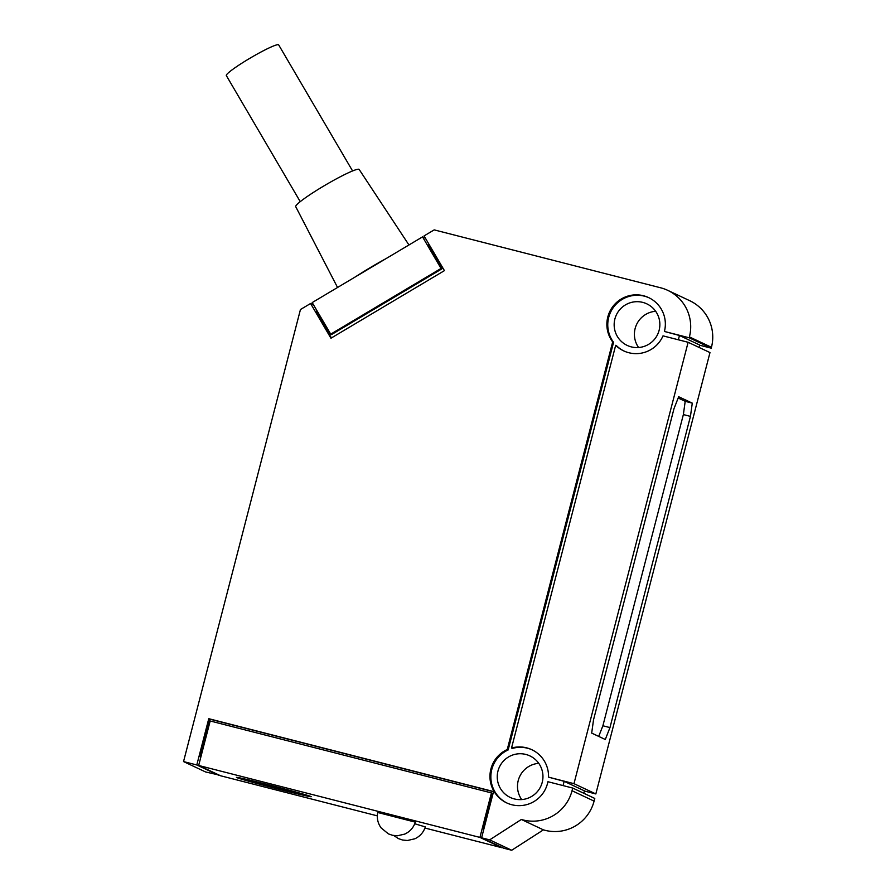 <?xml version="1.0" encoding="UTF-8"?>
<svg xmlns="http://www.w3.org/2000/svg" width="895" height="895" viewBox="0 0 895 895"><rect width="100%" height="100%" fill="white"/><g stroke="black" fill="none" stroke-linecap="round" stroke-linejoin="round"><path stroke-width="1.34" d="M624.083 351.075A29.423 29.211 -64.8 0 1 616.476 345.683L615.682 345.302L511.526 748.041L512.332 748.421A29.423 29.211 -64.8 0 1 532.223 749.887M218.951 775.014L205.593 771.96L183.542 761.578L300.451 309.525L310.576 303.494L330.937 338.22L444.423 270.637L424.062 235.911L434.198 229.881L660.611 287.787A40.454 40.163 -64.8 0 1 689.407 336.9L689.172 337.784L711.234 348.166L699.666 345.213M667.715 290.338L689.765 300.72A40.454 40.163 -64.8 0 1 711.458 347.282L711.234 348.166M615.682 345.302A29.423 29.211 -64.8 0 0 663.016 335.86L688.121 342.282L573.975 783.662L548.523 777.151A29.423 29.211 -64.8 0 0 511.526 748.041M563.056 785.597L564.163 781.324L584.424 790.856L583.797 793.272M300.239 201.643L226.334 75.583A30.34 3.021 -30.4 0 1 250.085 58.153A30.34 3.021 -30.4 0 1 278.513 44.75A30.34 3.021 -30.4 0 1 278.681 44.895L352.585 170.956M507.129 803.106A29.423 29.211 -64.8 0 1 508.159 749.943L507.252 749.518A29.423 29.211 -64.8 0 0 506.671 802.893A29.423 29.211 -64.8 0 0 547.908 781.715L572.722 788.059L572.039 790.732A40.454 40.163 -64.8 0 1 521.349 819.473L489.666 839.868L511.716 850.25L543.41 829.855L521.349 819.473M483.837 829.128L483.233 828.971L483.815 829.251M615.872 333.466A22.979 22.822 115.2 0 1 646.794 303.841A22.979 22.822 115.2 0 1 653.719 340.201A22.979 22.822 115.2 0 1 615.872 333.466M638.605 347.528A22.979 22.822 115.2 0 1 655.666 311.281M699.096 347.45L699.722 345.022L679.462 335.502L664.414 331.452L689.172 337.784M649.076 297.811A29.423 29.211 -64.8 0 0 613.567 342.349L612.672 341.924L507.252 749.518M664.414 331.452A29.423 29.211 -64.8 0 0 613.478 305.732A29.423 29.211 -64.8 0 0 612.672 341.924M508.159 749.943L613.567 342.349M408.948 244.973L359.175 169.468A36.773 3.669 149.6 0 0 358.984 169.312A36.773 3.669 149.6 0 0 324.605 185.511A36.773 3.669 149.6 0 0 295.719 206.667L337.549 287.485M422.541 236.873L441.045 268.444L330.714 334.148L312.198 302.577L422.541 236.873L425.427 238.238M424.946 828.032L501.782 847.688L479.921 837.407L491.433 792.914L492.239 793.283L483.233 828.971M493.514 791.717L209.676 719.121L200.469 754.72L200.212 756.588L200.883 756.913M218.861 775.35L196.799 764.968L208.77 718.696L493.559 791.538L481.599 837.809L489.666 839.868M183.542 761.578L196.799 764.968M543.41 829.855A40.454 40.163 -64.8 0 0 594.09 801.115L594.783 798.441L572.722 788.059M521.695 799.582A22.979 22.822 115.2 0 1 538.756 763.334M564.163 781.324L548.523 777.151M498.962 785.519A22.979 22.822 115.2 0 1 529.885 755.895A22.979 22.822 115.2 0 1 535.322 793.731A22.979 22.822 115.2 0 1 498.962 785.519M385.868 258.711A49.068 4.889 149.6 0 0 355.304 276.913M429.108 244.525L428.023 245.174L441.895 268.847L331.564 334.551L330.714 334.148M441.895 268.847L441.045 268.444M511.716 850.25L503.65 848.191L481.599 837.809M208.77 718.696L209.676 719.121M317.222 311.147L316.103 311.807L331.418 337.93M678.164 398.006L685.201 401.318L683.366 414.575L602.883 725.778L598.71 736.406M310.576 303.494L313.563 304.893M678.354 339.787L679.462 335.502M573.975 783.662L595.835 793.943L709.981 352.574L688.121 342.282M595.835 793.943L584.379 791.012M674.002 408.646L593.519 719.849L591.684 733.094L605.288 739.505L609.965 727.579L690.448 416.388L692.282 403.13L678.667 396.731L674.002 408.646M602.883 725.778L609.965 727.579M683.366 414.575L690.448 416.388M685.201 401.318L692.282 403.13M479.921 837.407L198.668 765.471L220.528 775.752L377.332 815.86M198.668 765.471L210.18 720.978L491.433 792.914M415.179 822.113L415.302 822.203C413.501 827.662 410 831.612 404.808 834.073L397.402 835.785L392.525 835.292L388.408 833.894L381.08 827.864C377.779 823.21 376.661 818.086 377.724 812.481L415.179 822.113M269.596 785.06A38.619 0.873 -165.5 0 0 236.425 777.363A38.619 0.873 -165.5 0 0 278.021 789.021A38.619 0.873 -165.5 0 0 311.192 796.707A38.619 0.873 -165.5 0 0 269.596 785.06M414.743 823.769L425.326 826.913C423.525 832.372 420.035 836.333 414.844 838.794L407.426 840.494L402.549 840.013L398.432 838.604L393.8 835.55M249.101 779.97L265.345 783.975M279.62 787.645L290.774 790.621M302.599 793.899L270.089 786.202L245.241 779.075M240.945 778.113A34.625 0.783 -165.5 0 0 277.73 788.282A34.625 0.783 -165.5 0 0 306.884 795.163M270.089 786.202L270.335 785.239M294.041 792.153L294.198 791.549M711.458 347.282L689.407 336.9M201.397 754.955L200.469 754.72M484.307 827.316L483.49 827.103M200.916 756.778L200.212 756.588M594.09 801.115L572.039 790.732"/></g></svg>
